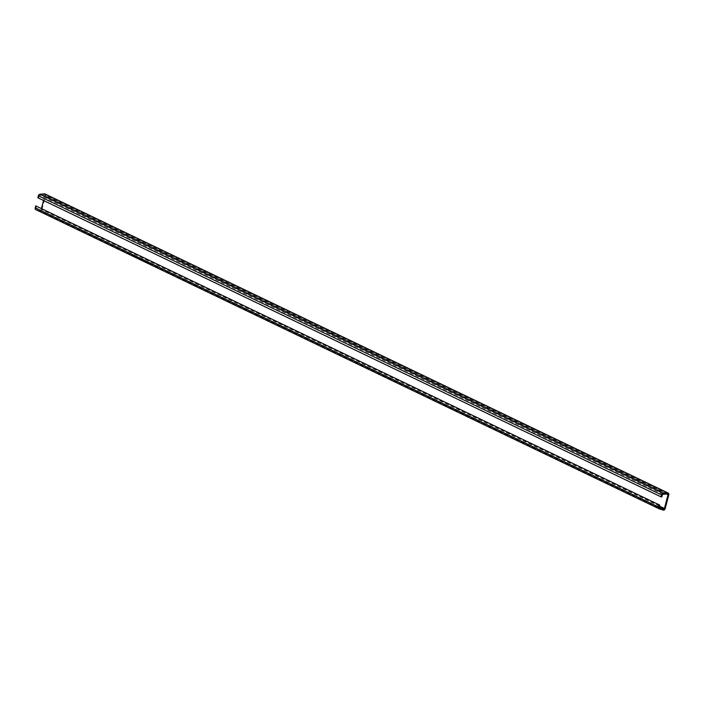 <?xml version="1.0" encoding="UTF-8"?>
<svg xmlns="http://www.w3.org/2000/svg" width="704" height="704" viewBox="0 0 704 704"><rect width="100%" height="100%" fill="white"/><g stroke="black" fill="none" stroke-linecap="round" stroke-linejoin="round"><path stroke-width="0.53" stroke-dasharray="3.52 2.64" d="M131.674 255.235L132.818 255.649L131.674 255.235M131.622 255.376L132.757 255.798L131.622 255.376M132.739 255.842L131.534 255.094L132.801 255.702M134.244 256.467L135.388 256.89L134.244 256.467M134.191 256.617L135.326 257.03L134.191 256.617M134.05 256.467L135.37 256.934L134.103 256.326M41.483 208.358L41.21 209.396A0.774 0.572 -64.4 0 1 40.348 210.047L36.282 208.718A0.774 0.572 -64.4 0 1 35.983 207.935L36.494 205.964M45.021 193.943A1.804 1.338 -64.4 0 1 45.602 195.721L41.994 209.484A1.804 1.338 -64.4 0 1 40.181 211.05A1.804 1.338 -64.4 0 1 39.97 211.006L35.904 209.678M145.042 261.914L147.382 262.706L145.042 261.914M147.444 262.557L145.094 261.774L147.382 262.706M143.141 260.586L144.338 261.07L143.079 260.726M138.266 258.614L139.858 259.09M136.215 257.365L132.44 255.561L136.268 257.224M134.323 256.74L130.548 254.786L134.402 256.608M133.1 256.106L132.255 255.702M137.746 258.183L139.709 259.019L137.922 258.166M141.24 259.706L142.789 260.594L141.187 259.846M144.575 261.272L145.983 261.897L144.522 261.422M148.614 263.287L146.414 262.486L148.614 263.287M147.338 262.777L148.667 263.146L147.338 262.777M37.849 197.771L38.623 197.859L39.142 195.888A0.774 0.572 -64.4 0 1 39.829 195.21L44.343 194.832A0.774 0.572 -64.4 0 1 44.827 195.633L43.542 200.508M661.822 496.962L38.623 197.859M132.308 255.561L133.162 255.966M132.722 255.728L133.619 256.115L132.66 255.869M134.103 256.265L133.144 256.027L134.05 256.406M137.984 258.016L136.479 257.805M136.831 257.805L139.709 259.019M139.48 258.738L138.538 258.562M138.6 258.421L137.799 258.034M137.623 257.99L136.875 257.954L137.57 258.139M139.911 258.949L137.667 258.377M138.125 258.421L140.422 259.415M140.483 259.274L139.075 259.046M139.524 259.098L141.654 259.952M141.451 259.688L139.542 259.222M139.594 259.081L140.897 259.591M140.677 259.31L138.327 258.465M144.153 261.14L143.22 260.867L144.047 261.43M146.705 262.504L147.25 262.882L146.705 262.504M147.567 262.786L148.421 263.067L147.567 262.786M35.983 207.935L659.173 507.038L40.348 210.047M665.192 508.587L41.994 209.484M663.168 510.11L39.97 211.006M668.8 494.824L45.602 195.721M662.332 494.991L39.142 195.888M663.018 494.314L39.829 195.21M667.533 493.935L44.343 194.832M666.53 494.014L44.827 195.633M659.419 506.106L41.21 209.396M659.375 507.778L36.282 208.718M667.77 493.97L44.572 194.867M659.428 507.804L36.23 208.701"/><path stroke-width="1.06" d="M661.038 496.874L661.558 494.903L38.359 195.8L37.849 197.771L661.038 496.874L661.822 496.962L662.332 494.991A0.774 0.572 -64.4 0 1 663.018 494.314L667.533 493.935A0.774 0.572 -64.4 0 1 668.017 494.736L664.409 508.499A0.774 0.572 -64.4 0 1 663.538 509.15L659.481 507.822A0.774 0.572 -64.4 0 1 659.173 507.038L659.692 505.067L35.719 205.885L35.2 207.856A1.804 1.338 -64.4 0 0 35.781 209.625A1.804 1.338 -64.4 0 0 35.904 209.678L658.865 508.666M661.558 494.903A1.804 1.338 -64.4 0 1 663.15 493.328L667.665 492.95A1.804 1.338 -64.4 0 1 668.219 493.046A1.804 1.338 -64.4 0 1 668.8 494.824L665.192 508.587A1.804 1.338 -64.4 0 1 663.37 510.154A1.804 1.338 -64.4 0 1 663.168 510.11L659.102 508.781A1.804 1.338 -64.4 0 1 658.979 508.728A1.804 1.338 -64.4 0 1 658.398 506.95L658.909 504.988M38.359 195.8A1.804 1.338 -64.4 0 1 39.961 194.225L44.475 193.846A1.804 1.338 -64.4 0 1 45.021 193.943L668.219 493.046M43.542 200.508L41.483 208.358M659.692 505.067L35.719 205.885M663.538 509.15L659.173 507.056M658.398 506.95L35.2 207.856M667.665 492.95L44.475 193.846M663.15 493.328L39.961 194.225M668.017 494.736L666.53 494.014M664.409 508.499L659.419 506.106M658.979 508.728L35.781 209.625"/></g></svg>
